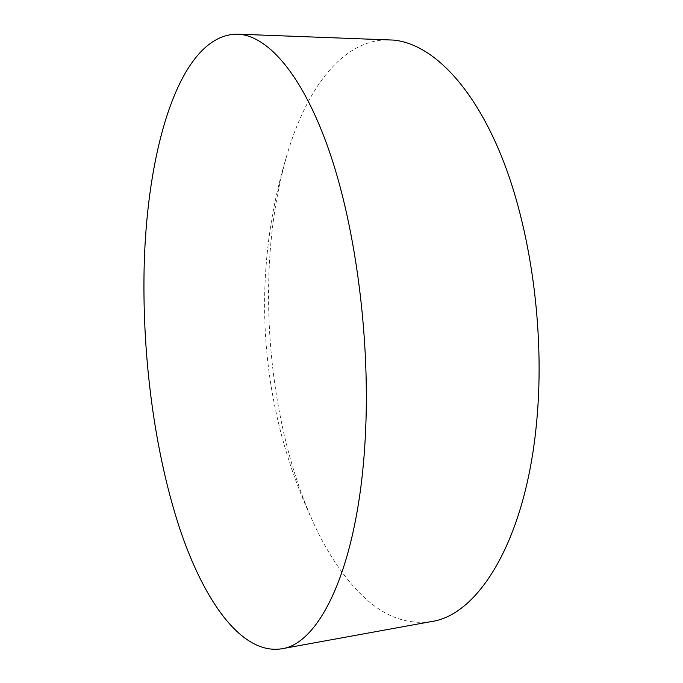 <?xml version="1.0" encoding="UTF-8"?>
<svg xmlns="http://www.w3.org/2000/svg" width="683" height="683" viewBox="0 0 683 683"><rect width="100%" height="100%" fill="white"/><g stroke="black" fill="none" stroke-linecap="round" stroke-linejoin="round"><path stroke-width="0.51" stroke-dasharray="3.42 2.56" d="M431.34 621.564C406.556 625.073 383.368 616.245 361.759 595.064C342.67 576.23 326.235 551.42 312.473 520.625C281.217 450.934 266.003 360.018 268.906 274.737C270.348 232.408 276.205 193.041 286.484 156.646C305.685 89.422 342.627 38.436 389.805 39.845M286.484 156.646C250.08 277.136 259.318 406.53 312.473 520.625"/><path stroke-width="1.02" d="M365.2 438.759C358.387 565.985 319.917 644.214 281.319 648.85C241.731 654.673 204.473 601.723 180.175 529.88C155.937 456.978 143.345 366.43 143.959 280.713C144.54 156.731 177.759 34.176 237.428 34.15C267.54 35.106 302.987 74.669 329.718 152.463C356.321 230.137 370.656 342.473 365.2 438.759M237.428 34.15L393.399 40.084C430 43.439 471.313 82.523 501.066 155.254C530.682 227.909 545.008 330.837 536.838 419.874C526.337 539.391 478.629 615.135 431.34 621.564L281.319 648.85"/></g></svg>
